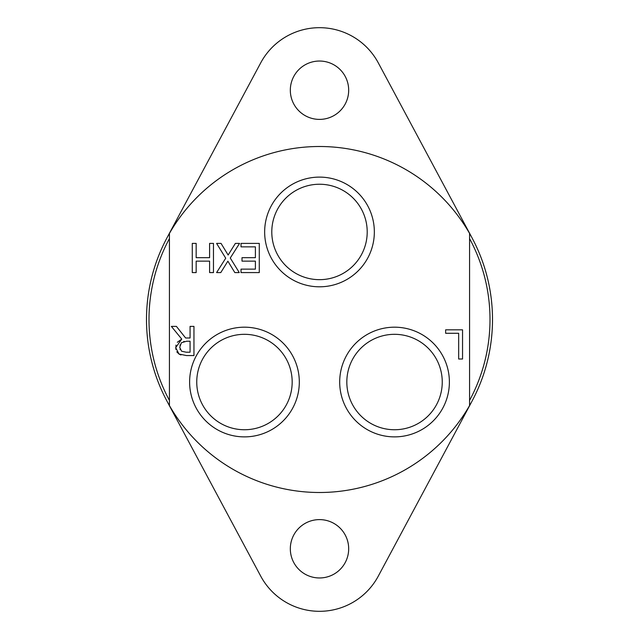 <?xml version="1.0" encoding="UTF-8"?>
<svg xmlns="http://www.w3.org/2000/svg" width="639" height="639" viewBox="0 0 639 639"><rect width="100%" height="100%" fill="white"/><g stroke="black" fill="none" stroke-linecap="round" stroke-linejoin="round"><path stroke-width="0.96" d="M442.252 382.034A47.709 47.709 0 0 1 394.543 429.743A47.709 47.709 0 0 1 346.825 382.034A47.709 47.709 0 0 1 394.543 334.317A47.709 47.709 0 0 1 442.252 382.034M339.692 382.034A54.85 54.85 0 0 0 421.964 429.536A54.85 54.85 0 0 0 421.964 334.532A54.85 54.85 0 0 0 339.692 382.034M469.577 405.565L469.577 233.435A173.009 173.009 0 0 0 169.423 233.435L169.423 405.565A173.009 173.009 0 0 0 469.577 405.565A173.009 173.009 0 0 0 469.577 233.435M189.615 382.034A54.85 54.85 0 0 0 271.887 429.536A54.85 54.85 0 0 0 271.887 334.532A54.85 54.85 0 0 0 189.615 382.034M193.952 326.385L193.952 355.564L186.428 355.564L179 354.03L175.693 347.64L181.748 339.085L171.364 326.385L176.404 326.385L185.622 337.991L190.071 337.991L190.071 326.385L193.952 326.385M239.274 272.581L234.825 272.581L227.875 261.159L220.782 272.581L216.597 272.581L225.727 258.204L216.597 243.395L221.038 243.395L228.139 255.033L235.376 243.395L239.561 243.395L230.264 258.012L239.274 272.581M241.997 261.135L241.997 257.685L255.4 257.685L255.4 246.854L241.023 246.854L241.023 243.395L259.282 243.395L259.282 272.581L241.023 272.581L241.023 269.131L255.4 269.131L255.4 261.135L241.997 261.135M213.474 272.581L209.592 272.581L209.592 261.135L196.165 261.135L196.165 272.581L192.283 272.581L192.283 243.395L196.165 243.395L196.165 257.685L209.592 257.685L209.592 243.395L213.474 243.395L213.474 272.581M458.666 359.006L458.666 333.278L445.639 333.278L445.639 329.828L462.548 329.828L462.548 359.006L458.666 359.006M264.65 231.957A54.85 54.85 0 0 0 346.921 279.459A54.85 54.85 0 0 0 346.921 184.455A54.85 54.85 0 0 0 264.65 231.957M292.175 382.034A47.709 47.709 0 0 1 244.457 429.743A47.709 47.709 0 0 1 196.748 382.034A47.709 47.709 0 0 1 244.457 334.317A47.709 47.709 0 0 1 292.175 382.034M367.209 231.957A47.709 47.709 0 0 1 319.5 279.666A47.709 47.709 0 0 1 271.791 231.957A47.709 47.709 0 0 1 319.5 184.24A47.709 47.709 0 0 1 367.209 231.957M175.837 349.357L175.989 345.1M177.322 342.288L181.748 339.085M180.925 354.972L179 354.03L176.803 351.857M180.022 349.174L180.182 349.597M180.094 344.82L179.974 345.228M184.24 341.418L183.649 341.53M186.668 341.234L181.388 342.752L179.735 347.336L181.58 351.21L186.213 352.209L190.071 352.209L190.071 341.234L186.668 341.234M469.577 400.421A170.501 170.501 0 0 0 469.577 238.579M169.423 238.579A170.501 170.501 0 0 0 169.423 400.421M169.423 233.435A173.009 173.009 0 0 0 169.423 405.565M290.322 90.211A29.178 29.178 0 0 1 334.093 64.946A29.178 29.178 0 0 1 334.093 115.483A29.178 29.178 0 0 1 290.322 90.211M290.322 548.789A29.178 29.178 0 0 1 334.093 523.517A29.178 29.178 0 0 1 334.093 574.054A29.178 29.178 0 0 1 290.322 548.789M472.005 401.196L378.296 576.114A66.704 66.704 0 0 1 260.704 576.114L166.995 401.196M166.995 237.804L260.704 62.886A66.704 66.704 0 0 1 378.296 62.886L472.005 237.804"/></g></svg>
